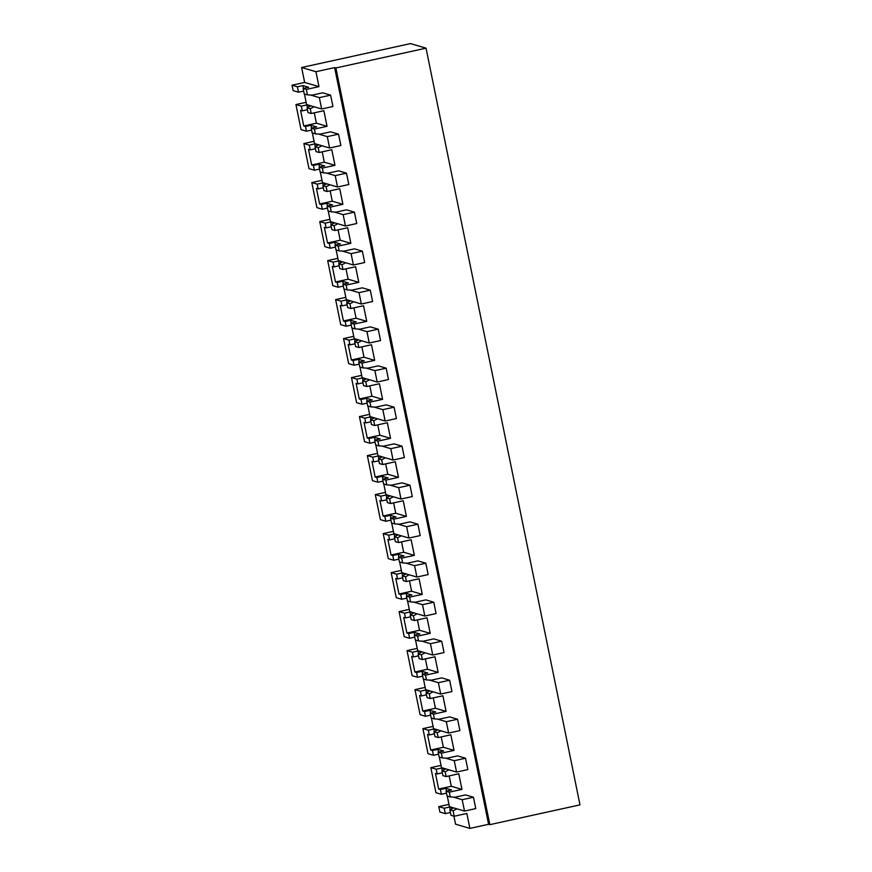 <?xml version="1.0" encoding="UTF-8"?>
<svg xmlns="http://www.w3.org/2000/svg" width="872" height="872" viewBox="0 0 872 872"><rect width="100%" height="100%" fill="white"/><g stroke="black" fill="none" stroke-linecap="round" stroke-linejoin="round"><path stroke-width="1.31" d="M334.63 67.602L335.884 67.972L426.037 48.167L410.461 43.6L301.614 67.504L315.937 71.711L334.63 67.602L488.582 824.291L469.888 828.4L466.847 813.467L454.203 816.247L453.102 810.797L456.874 808.835M314.029 106.755L310.258 108.717L311.228 113.491L323.872 110.711L327.044 126.32L314.4 129.089L315.37 133.874L312.165 132.925L311.195 128.151L314.4 129.089M318.389 134.016L327.283 136.632L338.554 134.157L330.608 131.825L320.198 134.103L315.37 133.874M322.335 168.1L323.305 172.874L320.1 171.937L319.13 167.151L322.335 168.1L334.979 165.32L331.807 149.722L319.163 152.502L318.193 147.717L321.964 145.755M326.324 173.027L335.219 175.632L346.489 173.157L338.543 170.825L328.134 173.114L323.305 172.874M330.27 207.1L331.24 211.874L328.036 210.937L327.065 206.163L330.27 207.1L342.914 204.321L339.742 188.723L327.098 191.502L326.128 186.728L329.899 184.766M334.259 212.027L343.154 214.643L354.424 212.158L346.478 209.836L336.069 212.114L331.24 211.874M338.205 246.111L339.175 250.885L335.971 249.937L335.001 245.163L338.205 246.111L350.849 243.332L347.677 227.734L335.033 230.502L334.063 225.728L337.835 223.766M342.195 251.027L351.089 253.643L362.36 251.169L354.413 248.836L344.004 251.125L339.175 250.885M346.14 285.111L347.121 289.886L343.906 288.948L342.936 284.174L346.14 285.111L358.784 282.332L355.613 266.734L342.969 269.513L341.998 264.739L345.781 262.766M350.13 290.038L359.024 292.643L370.295 290.169L362.349 287.836L351.939 290.125L347.121 289.886M354.076 324.112L355.057 328.897L351.841 327.948L350.871 323.174L354.076 324.112L366.72 321.343L363.548 305.734L350.904 308.514L349.934 303.739L353.716 301.777M358.065 329.038L366.959 331.654L378.23 329.18L370.284 326.847L359.874 329.125L355.057 328.897M362.011 363.123L362.992 367.897L359.776 366.959L358.806 362.174L362.011 363.123L374.655 360.343L371.483 344.745L358.839 347.525L357.869 342.74L361.651 340.778M366 368.049L374.895 370.655L386.165 368.18L378.219 365.848L367.81 368.137L362.992 367.897M369.946 402.123L370.927 406.897L367.712 405.96L366.741 401.185L369.946 402.123L382.59 399.343L379.418 383.745L366.774 386.525L365.804 381.751L369.586 379.789M373.935 407.05L382.83 409.666L394.1 407.18L386.154 404.859L375.745 407.137L370.927 406.897M377.892 441.134L378.862 445.908L375.647 444.96L374.677 440.186L377.892 441.134L390.536 438.354L387.353 422.757L374.709 425.525L373.739 420.751L377.522 418.789M381.871 446.05L390.765 448.666L402.036 446.192L394.09 443.859L383.691 446.148L378.862 445.908M385.827 480.134L386.797 484.908L383.582 483.971L382.612 479.197L385.827 480.134L398.471 477.355L395.288 461.757L382.645 464.536L381.674 459.762L385.457 457.789M389.806 485.061L398.7 487.666L409.971 485.192L402.025 482.859L391.626 485.148L386.797 484.908M393.763 519.134L394.733 523.919L391.517 522.971L390.547 518.197L393.763 519.134L406.407 516.366L403.224 500.757L390.58 503.536L389.61 498.762L393.392 496.8M397.741 524.061L406.635 526.677L417.906 524.203L409.96 521.87L399.561 524.148L394.733 523.919M401.698 558.145L402.668 562.92L399.452 561.982L398.482 557.197L401.698 558.145L414.342 555.366L411.159 539.768L398.515 542.548L397.545 537.762L401.327 535.8M405.676 563.072L414.571 565.677L425.841 563.203L417.895 560.87L407.497 563.159L402.668 562.92M409.633 597.146L410.603 601.92L407.388 600.982L406.417 596.208L409.633 597.146L422.277 594.366L419.094 578.768L406.45 581.548L405.48 576.774L409.262 574.812M413.611 602.072L422.506 604.688L433.776 602.214L425.83 599.882L415.432 602.16L410.603 601.92M417.568 636.157L418.538 640.931L415.334 639.983L414.353 635.208L417.568 636.157L430.212 633.377L427.04 617.779L414.396 620.548L413.415 615.774L417.198 613.812M421.547 641.073L430.441 643.689L441.712 641.214L433.766 638.882L423.367 641.171L418.538 640.931M425.503 675.157L426.473 679.931L423.269 678.994L422.288 674.22L425.503 675.157L438.147 672.377L434.975 656.779L422.331 659.559L421.35 654.785L425.133 652.812M429.482 680.084L438.376 682.689L449.647 680.215L441.701 677.882L431.302 680.171L426.473 679.931M433.439 714.157L434.409 718.942L431.204 717.994L430.223 713.22L433.439 714.157L446.083 711.389L442.911 695.78L430.267 698.559L429.286 693.785L433.068 691.823M437.417 719.084L446.311 721.7L457.582 719.226L449.636 716.893L439.237 719.171L434.409 718.942M441.374 753.168L442.344 757.942L439.139 757.005L438.158 752.22L441.374 753.168L454.018 750.389L450.846 734.791L438.202 737.57L437.221 732.785L441.003 730.823M445.352 758.095L454.247 760.7L465.517 758.226L457.582 755.893L447.173 758.182L442.344 757.942M449.309 792.168L450.279 796.943L447.074 796.005L446.104 791.231L449.309 792.168L461.953 789.4L458.781 773.791L446.137 776.571L445.156 771.796L448.938 769.834M453.287 797.095L462.182 799.711L473.452 797.237L465.517 794.904L455.108 797.182L450.279 796.943M315.937 71.711L318.978 86.644L306.334 89.413L307.435 94.863L304.23 93.925L303.118 88.475L308.623 87.265L302.911 85.587L303.478 88.399M310.454 95.015L319.348 97.62L330.619 95.146L322.673 92.814L312.263 95.103L307.435 94.863M335.884 67.972L489.835 824.661L488.582 824.291M426.037 48.167L579.989 804.867L489.835 824.661M441.025 765.398L430.844 767.633L435.946 792.703L441.352 794.294L446.497 793.16M433.09 726.387L422.909 728.621L428.01 753.702L433.417 755.283L438.562 754.16M425.155 687.387L414.974 689.621L420.075 714.691L425.482 716.283L430.626 715.149M417.219 648.376L407.039 650.621L412.14 675.691L417.546 677.282L422.68 676.149M409.284 609.375L399.103 611.61L404.205 636.691L409.611 638.271L414.745 637.149M401.349 570.375L391.168 572.61L396.27 597.68L401.676 599.271L406.81 598.138M393.414 531.364L383.233 533.599L388.334 558.679L393.741 560.26L398.875 559.137M385.478 492.364L375.298 494.598L380.399 519.668L385.805 521.26L390.939 520.126M377.543 453.353L367.363 455.598L372.464 480.668L377.87 482.249L383.004 481.126M369.608 414.353L359.428 416.587L364.529 441.668L369.935 443.249L375.069 442.126M361.673 375.352L351.492 377.587L356.594 402.657L362 404.248L367.134 403.115M353.738 336.341L343.557 338.576L348.658 363.657L354.065 365.237L359.199 364.115M345.803 297.341L335.622 299.576L340.723 324.646L346.13 326.237L351.263 325.103M337.867 258.33L327.687 260.575L332.788 285.645L338.194 287.226L343.328 286.103M329.932 219.33L319.752 221.564L324.853 246.645L330.259 248.226L335.393 247.092M321.997 180.33L311.816 182.564L316.918 207.634L322.324 209.226L327.458 208.092M314.062 141.319L303.881 143.553L308.982 168.634L314.389 170.214L319.523 169.092M306.127 102.318L295.946 104.553L301.047 129.623L306.443 131.214L311.587 130.081M301.614 67.504L304.655 82.437L292.011 85.216L293.112 90.623L298.507 92.203L303.652 91.08M453.93 816.17L455.566 824.193L469.888 828.4M448.96 804.398L438.78 806.633L439.88 812.039L445.287 813.631L450.432 812.497M304.655 82.437L318.978 86.644M292.011 85.216L297.417 86.797L302.911 85.587M303.118 88.475L306.334 89.413M310.258 108.717L307.053 107.779L310.824 105.806M311.228 113.491L308.023 112.553L307.053 107.779M295.946 104.553L301.341 106.133L302.312 110.875L307.445 109.741M302.312 110.875L300.567 110.363L302.148 118.167L303.739 125.96L305.483 126.473L306.443 131.214M297.417 86.797L298.507 92.203M301.341 106.133L306.846 104.934L310.476 105.992M306.846 104.934L307.391 107.594M314.28 112.826L316.383 123.181L303.739 125.96M327.044 126.32L316.383 123.181M446.104 791.231L451.598 790.021L445.886 788.343L446.453 791.155M461.953 789.4L451.293 786.261L438.649 789.04L440.393 789.552L445.886 788.343M453.102 810.797L449.887 809.859L453.669 807.897M449.887 809.859L450.998 815.309L454.203 816.247M449.178 775.906L451.293 786.261M430.844 767.633L436.251 769.213L437.21 773.955L435.466 773.442L438.649 789.04M440.393 789.552L441.352 794.294M438.78 806.633L444.186 808.224L449.68 807.014L453.309 808.082M449.68 807.014L450.225 809.685M444.186 808.224L445.287 813.631M311.195 128.151L316.689 126.941L310.977 125.263L311.555 128.075M305.483 126.473L310.977 125.263M318.193 147.717L314.988 146.779L318.76 144.817M319.163 152.502L315.958 151.554L314.988 146.779M303.881 143.553L309.288 145.144L310.247 149.875L308.503 149.363L310.083 157.167L311.675 164.971L313.419 165.484L314.389 170.214M310.247 149.875L315.381 148.752M322.215 151.826L324.319 162.192L334.979 165.32M309.288 145.144L314.781 143.935L318.411 145.003M314.781 143.935L315.326 146.605M311.675 164.971L324.319 162.192M319.13 167.151L324.624 165.953L318.912 164.274L319.49 167.075M313.419 165.484L318.912 164.274M326.128 186.728L322.923 185.78L326.695 183.818M327.098 191.502L323.894 190.565L322.923 185.78M311.816 182.564L317.223 184.145L318.182 188.886L316.438 188.374L318.018 196.167L319.61 203.972L321.354 204.484L322.324 209.226M318.182 188.886L323.316 187.753M330.15 190.837L332.254 201.192L342.914 204.321M317.223 184.145L322.716 182.935L326.346 184.003M322.716 182.935L323.261 185.605M319.61 203.972L332.254 201.192M327.065 206.163L332.559 204.953L326.858 203.274L327.425 206.086M321.354 204.484L326.858 203.274M334.063 225.728L330.859 224.791L334.63 222.829M335.033 230.502L331.829 229.565L330.859 224.791M319.752 221.564L325.158 223.156L326.117 227.886L324.373 227.374L327.545 242.972L329.289 243.484L330.259 248.226M326.117 227.886L331.251 226.764M338.085 229.837L340.189 240.203L350.849 243.332M325.158 223.156L330.652 221.946L334.281 223.014M330.652 221.946L331.197 224.616M327.545 242.972L340.189 240.203M335.001 245.163L340.494 243.953L334.793 242.285L335.36 245.087M329.289 243.484L334.793 242.285M341.998 264.739L338.794 263.791L342.565 261.829M342.969 269.513L339.764 268.565L338.794 263.791M327.687 260.575L333.093 262.156L334.052 266.897L332.308 266.385L335.48 281.983L337.224 282.495L338.194 287.226M334.052 266.897L339.197 265.764M346.021 268.838L348.124 279.204L358.784 282.332M333.093 262.156L338.587 260.946L342.216 262.014M338.587 260.946L339.132 263.617M335.48 281.983L348.124 279.204M342.936 284.174L348.429 282.964L342.729 281.285L343.296 284.087M337.224 282.495L342.729 281.285M349.934 303.739L346.729 302.802L350.5 300.829M350.904 308.514L347.699 307.576L346.729 302.802M335.622 299.576L341.028 301.156L341.988 305.898L340.243 305.385L343.415 320.983L345.159 321.495L346.13 326.237M341.988 305.898L347.132 304.764M353.956 307.849L356.059 318.215L366.72 321.343M341.028 301.156L346.522 299.957L350.152 301.014M346.522 299.957L347.067 302.617M343.415 320.983L356.059 318.215M350.871 323.174L356.365 321.964L350.664 320.286L351.231 323.098M345.159 321.495L350.664 320.286M357.869 342.74L354.664 341.802L358.436 339.84M358.839 347.525L355.634 346.576L354.664 341.802M343.557 338.576L348.964 340.167L349.923 344.898L348.179 344.386L351.351 359.994L353.095 360.507L354.065 365.237M349.923 344.898L355.068 343.775M361.891 346.849L363.995 357.215L374.655 360.343M348.964 340.167L354.457 338.957L358.087 340.026M354.457 338.957L355.002 341.628M351.351 359.994L363.995 357.215M358.806 362.174L364.3 360.975L358.599 359.297L359.166 362.098M353.095 360.507L358.599 359.297M365.804 381.751L362.599 380.802L366.371 378.84M366.774 386.525L363.57 385.588L362.599 380.802M351.492 377.587L356.899 379.167L357.858 383.909L356.114 383.397L359.286 398.995L361.03 399.507L362 404.248M357.858 383.909L363.003 382.775M369.826 385.86L371.93 396.215L382.59 399.343M356.899 379.167L362.392 377.958L366.022 379.026M362.392 377.958L362.937 380.628M359.286 398.995L371.93 396.215M366.741 401.185L372.246 399.976L366.534 398.297L367.101 401.109M361.03 399.507L366.534 398.297M373.739 420.751L370.535 419.814L374.306 417.852M374.709 425.525L371.505 424.588L370.535 419.814M359.428 416.587L364.834 418.178L365.793 422.909L364.049 422.397L367.221 437.995L368.965 438.507L369.935 443.249M365.793 422.909L370.938 421.786M377.761 424.86L379.865 435.226L390.536 438.354M364.834 418.178L370.328 416.969L373.957 418.037M370.328 416.969L370.873 419.639M367.221 437.995L379.865 435.226M374.677 440.186L380.181 438.976L374.47 437.308L375.036 440.109M368.965 438.507L374.47 437.308M381.674 459.762L378.47 458.814L382.241 456.852M382.645 464.536L379.44 463.588L378.47 458.814M367.363 455.598L372.769 457.179L373.728 461.92L371.984 461.408L375.156 477.006L376.9 477.518L377.87 482.249M373.728 461.92L378.873 460.787M385.697 463.86L387.8 474.226L398.471 477.355M372.769 457.179L378.263 455.969L381.892 457.037M378.263 455.969L378.808 458.639M375.156 477.006L387.8 474.226M382.612 479.197L388.116 477.987L382.405 476.308L382.972 479.11M376.9 477.518L382.405 476.308M389.61 498.762L386.405 497.825L390.176 495.852M390.58 503.536L387.375 502.599L386.405 497.825M375.298 494.598L380.704 496.179L381.663 500.92L379.92 500.408L383.091 516.006L384.835 516.518L385.805 521.26M381.663 500.92L386.808 499.798M393.632 502.872L395.735 513.237L406.407 516.366M380.704 496.179L386.198 494.98L389.828 496.037M386.198 494.98L386.743 497.64M383.091 516.006L395.735 513.237M390.547 518.197L396.052 516.987L390.34 515.319L390.907 518.121M384.835 516.518L390.34 515.319M397.545 537.762L394.34 536.825L398.112 534.863M398.515 542.548L395.31 541.599L394.34 536.825M383.233 533.599L388.64 535.19L389.599 539.921L387.855 539.408L391.027 555.017L392.771 555.529L393.741 560.26M389.599 539.921L394.743 538.798M401.567 541.872L403.671 552.238L414.342 555.366M388.64 535.19L394.133 533.98L397.763 535.048M394.133 533.98L394.678 536.651M391.027 555.017L403.671 552.238M398.482 557.197L403.987 555.998L398.275 554.32L398.842 557.121M392.771 555.529L398.275 554.32M405.48 576.774L402.275 575.825L406.047 573.863M406.45 581.548L403.245 580.61L402.275 575.825M391.168 572.61L396.575 574.19L397.534 578.932L395.79 578.419L398.962 594.017L400.717 594.53L401.676 599.271M397.534 578.932L402.679 577.798M409.502 580.883L411.606 591.238L422.277 594.366M396.575 574.19L402.068 572.991L405.698 574.048M402.068 572.991L402.613 575.651M398.962 594.017L411.606 591.238M406.417 596.208L411.922 594.998L406.21 593.32L406.777 596.132M400.717 594.53L406.21 593.32M413.415 615.774L410.211 614.836L413.993 612.874M414.396 620.548L411.181 619.611L410.211 614.836M399.103 611.61L404.51 613.201L405.469 617.932L403.725 617.42L406.897 633.028L408.652 633.541L409.611 638.271M405.469 617.932L410.614 616.809M417.437 619.883L419.541 630.249L430.212 633.377M404.51 613.201L410.004 611.991L413.633 613.06M410.004 611.991L410.548 614.662M406.897 633.028L419.541 630.249M414.353 635.208L419.857 634.009L414.146 632.331L414.712 635.132M408.652 633.541L414.146 632.331M421.35 654.785L418.146 653.837L421.928 651.875M422.331 659.559L419.116 658.611L418.146 653.837M407.039 650.621L412.445 652.202L413.404 656.943L411.66 656.431L414.843 672.029L416.587 672.541L417.546 677.282M413.404 656.943L418.549 655.809M425.373 658.883L427.487 669.249L438.147 672.377M412.445 652.202L417.939 650.992L421.568 652.06M417.939 650.992L418.484 653.662M414.843 672.029L427.487 669.249M422.288 674.22L427.792 673.01L422.081 671.331L422.648 674.132M416.587 672.541L422.081 671.331M429.286 693.785L426.081 692.848L429.863 690.886M430.267 698.559L427.051 697.622L426.081 692.848M414.974 689.621L420.38 691.213L421.34 695.943L419.596 695.431L422.778 711.029L424.522 711.541L425.482 716.283M421.34 695.943L426.484 694.821M433.308 697.894L435.422 708.26L446.083 711.389M420.38 691.213L425.874 690.003L429.504 691.06M425.874 690.003L426.419 692.673M422.778 711.029L435.422 708.26M430.223 713.22L435.728 712.01L430.016 710.342L430.583 713.143M424.522 711.541L430.016 710.342M437.221 732.785L434.016 731.848L437.798 729.886M438.202 737.57L434.986 736.622L434.016 731.848M422.909 728.621L428.316 730.213L429.275 734.954L427.531 734.442L430.714 750.04L432.458 750.552L433.417 755.283M429.275 734.954L434.42 733.821M441.243 736.894L443.358 747.26L454.018 750.389M428.316 730.213L433.809 729.003L437.439 730.071M433.809 729.003L434.354 731.673M430.714 750.04L443.358 747.26M438.158 752.22L443.663 751.021L437.951 749.342L438.518 752.144M432.458 750.552L437.951 749.342M445.156 771.796L441.951 770.848L445.734 768.886M446.137 776.571L442.922 775.633L441.951 770.848M437.21 773.955L442.355 772.821M436.251 769.213L441.744 768.014L445.374 769.071M441.744 768.014L442.289 770.674M319.348 97.62L321.659 108.989L306.584 104.564L304.426 93.98M330.619 95.146L332.93 106.515L321.659 108.989M327.283 136.632L329.594 148L314.52 143.564L312.361 132.98M338.554 134.157L340.865 145.515L329.594 148M335.219 175.632L337.529 187L322.455 182.575L320.297 171.991M346.489 173.157L348.8 184.526L337.529 187M343.154 214.643L345.465 226.001L330.39 221.575L328.232 210.991M354.424 212.158L356.735 223.526L345.465 226.001M351.089 253.643L353.4 265.012L338.325 260.586L336.167 250.002M362.36 251.169L364.67 262.537L353.4 265.012M359.024 292.643L361.335 304.012L346.26 299.587L344.102 289.003M370.295 290.169L372.606 301.538L361.335 304.012M366.959 331.654L369.27 343.023L354.196 338.598L352.037 328.014M378.23 329.18L380.541 340.549L369.27 343.023M374.895 370.655L377.205 382.023L362.131 377.598L359.973 367.014M386.165 368.18L388.476 379.549L377.205 382.023M382.83 409.666L385.141 421.023L370.066 416.598L367.908 406.014M394.1 407.18L396.411 418.549L385.141 421.023M390.765 448.666L393.076 460.035L378.001 455.609L375.843 445.025M402.036 446.192L404.346 457.56L393.076 460.035M398.7 487.666L401.011 499.035L385.936 494.609L383.778 484.025M409.971 485.192L412.282 496.56L401.011 499.035M406.635 526.677L408.946 538.046L393.872 533.62L391.713 523.037M417.906 524.203L420.217 535.572L408.946 538.046M414.571 565.677L416.881 577.046L401.807 572.621L399.649 562.037M425.841 563.203L428.152 574.572L416.881 577.046M422.506 604.688L424.817 616.046L409.742 611.621L407.595 601.037M433.776 602.214L436.087 613.572L424.817 616.046M430.441 643.689L432.763 655.057L417.677 650.632L415.53 640.048M441.712 641.214L444.022 652.583L432.763 655.057M438.376 682.689L440.698 694.058L425.612 689.632L423.465 679.048M449.647 680.215L451.958 691.583L440.698 694.058M446.311 721.7L448.633 733.069L433.548 728.643L431.4 718.059M457.582 719.226L459.904 730.594L448.633 733.069M454.247 760.7L456.568 772.069L441.483 767.643L439.335 757.059M465.517 758.226L467.839 769.595L456.568 772.069M462.182 799.711L464.504 811.069L449.418 806.644L447.271 796.06M473.452 797.237L475.774 808.595L464.504 811.069"/></g></svg>

